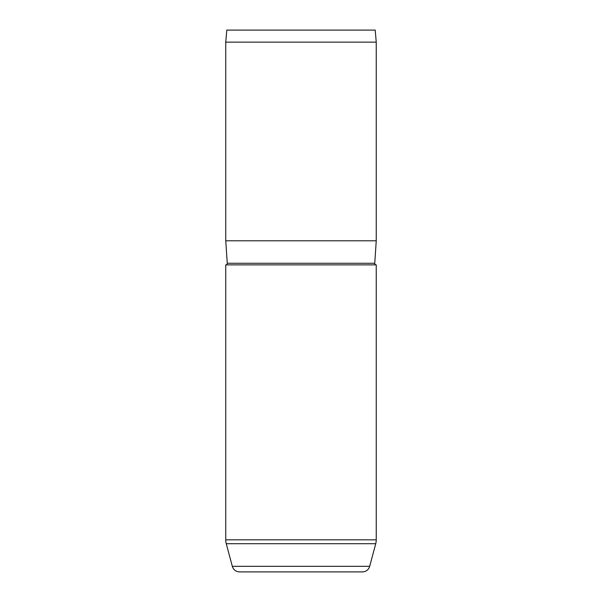 <?xml version="1.0" encoding="UTF-8"?>
<svg xmlns="http://www.w3.org/2000/svg" width="602" height="602" viewBox="0 0 602 602"><rect width="100%" height="100%" fill="white"/><g stroke="black" fill="none" stroke-linecap="round" stroke-linejoin="round"><path stroke-width="0.9" d="M225.75 264.88A1.505 1.505 0 0 0 227.255 263.277L374.745 263.277A1.505 1.505 0 0 0 376.25 264.88L376.25 539.821A15.05 15.05 0 0 1 375.738 543.711L226.262 543.711A15.05 15.05 0 0 1 225.75 539.821L225.75 264.88L376.25 264.88M226.262 543.711L232.319 566.324A7.525 7.525 0 0 0 239.588 571.9L362.412 571.9A7.525 7.525 0 0 0 369.681 566.324L375.738 543.711M226.803 30.1L375.197 30.1L376.25 42.14L225.75 42.14L226.803 30.1M374.745 263.277L376.25 240.8L376.25 42.14M227.255 263.277L225.75 240.8L376.25 240.8M225.75 240.8L225.75 42.14M232.319 566.324L369.681 566.324M225.75 539.821L376.25 539.821"/></g></svg>
